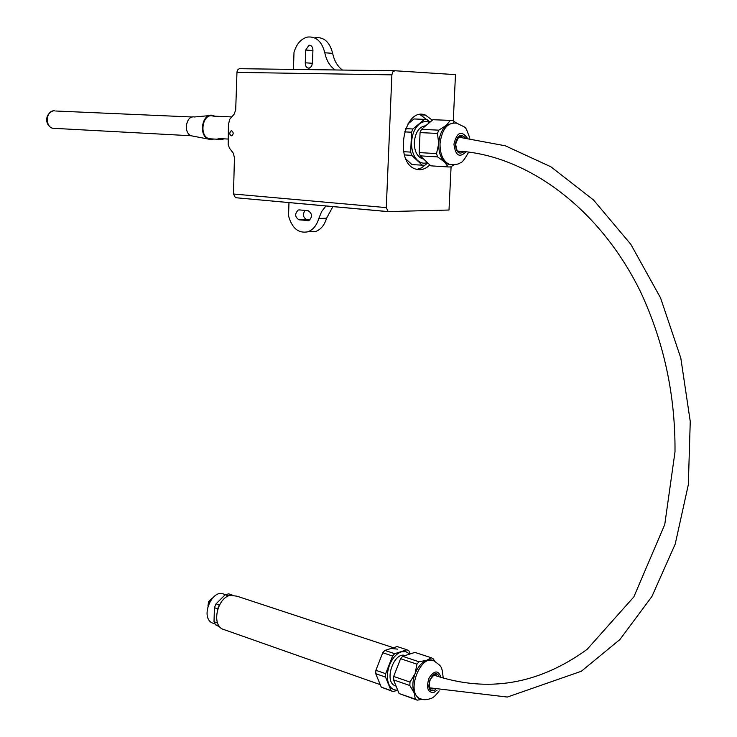 <?xml version="1.0" encoding="UTF-8"?>
<svg xmlns="http://www.w3.org/2000/svg" width="737" height="737" viewBox="0 0 737 737"><rect width="100%" height="100%" fill="white"/><g stroke="black" fill="none" stroke-linecap="round" stroke-linejoin="round"><path stroke-width="1.11" d="M231.538 130.744C233.629 132.227 233.712 133.941 231.786 135.866C229.354 134.788 229.143 133.093 231.16 130.79L231.538 130.744M451.09 166.626L449.008 210.027L388.159 211.593L386.289 207.613L391.881 74.861L392.83 71.876L394.857 70.752L455.484 74.64L453.273 120.84M332.921 206.563L326.583 218.216C324.473 225.135 320.835 229.557 315.657 231.482L309.135 231.74M315.362 37.707C323.967 36.841 329.734 42.055 332.663 53.34C334.239 60.803 337.491 66.367 342.429 70.033M304.998 210.432C302.511 214.55 303.091 217.599 306.749 219.58L310.037 219.902M432.352 120.205L425.396 115.064C403.775 106.248 393.586 162.601 415.631 169.068L419.629 169.777L422.688 169.372L426.41 167.732L429.864 164.941M416.783 169.427L421.61 167.833L426.041 164.314M429.321 121.614L420.026 114.576M388.445 211.685L235.444 197.691L233.491 194.015L234.44 157.755L233.343 153.268L229.529 148.238L228.175 144.59L228.442 124.479L229.732 119.274L234.117 114.198L235.693 109.979L236.982 71.94L237.636 69.969L239.258 68.688L394.673 70.752M335.16 69.932C329.909 66.312 326.463 60.591 324.805 52.769C321.866 41.429 316.09 36.196 307.486 37.062C301.092 38.748 296.606 43.815 294.008 52.263L293.437 69.361M312.488 62.866L311.567 66.33L309.282 68.145C306.703 68.219 305.367 66.441 305.265 62.802L305.708 50.033L308.95 45.233C311.318 45.123 312.645 46.726 312.93 50.052L312.488 62.866M305.265 62.802L312.47 63.271M305.708 50.033L312.921 50.558M288.987 202.564L288.536 215.849C292.018 228.295 298.467 233.611 307.882 231.786L315.657 231.482M307.882 231.786C313.068 229.852 316.707 225.411 318.808 218.465L321.7 211.455L325.966 205.927M299.305 209.898L308.186 210.736C312.341 213.583 312.58 216.862 308.904 220.593L298.964 219.819C294.855 216.964 294.634 213.693 298.292 210.008L299.305 209.898M209.05 115.645L194.411 116.98C186.194 115.046 183.043 132.734 191.067 135.755L52.677 128.266C44.598 126.405 46.182 110.08 54.372 110.808M213.887 139.026L210.92 139.661L208.267 139.063C198.225 135.267 202.214 112.872 212.486 115.331L214.808 116.188M212.256 138.934L209.151 138.759C198.502 136.023 202.712 112.356 213.177 116.114L231.575 116.907M228.037 139.044L218.069 138.556L220.805 139.615L223.735 138.952M425.728 125.76C419.215 126.626 415.401 132.126 414.286 142.232C414.295 150.735 416.856 156.198 421.979 158.621L423.563 158.989M453.881 122.747L446.327 125.336C441.822 129.472 439.28 135.562 438.727 143.604C438.533 151.647 440.496 157.801 444.595 162.048L448.216 164.369L452.371 164.802M429.975 122.195L426.824 119.449L424.438 119.376L412.923 128.984L411.559 132.209L410.684 152.098L411.753 155.36L404.392 154.917M405.921 158.999L411.965 164.618L424.742 165.291L427.782 162.978M411.753 155.36L422.356 165.291M456.535 123.079L452.711 120.481L450.325 120.398L446.327 125.336L438.828 130.154L437.456 133.425L420.062 132.605L421.426 129.362L432.932 119.716L450.454 120.389M424.438 119.376L413.982 118.961L407.865 124.028M412.923 128.984L405.617 128.653M411.559 132.209L404.502 131.877M424.558 119.366L413.982 118.961M429.607 122.499C426.069 120.877 422.587 121.43 419.15 124.185C414.636 128.256 412.112 134.254 411.578 142.186C411.412 150.118 413.393 156.18 417.529 160.371C420.56 163.098 423.839 163.835 427.359 162.573M410.684 152.098L403.59 151.693M448.114 166.949L430.813 165.834L420.237 155.857L419.169 152.587L436.525 153.591L437.585 156.889L444.595 162.048L448.114 166.949L450.491 166.949L454.241 164.784M438.828 130.154L421.426 129.362M450.325 120.398L432.932 119.716M419.169 152.587L420.062 132.605M437.585 156.889L420.237 155.857M436.525 153.591L438.727 143.604L437.456 133.425M212.449 597.993L208.571 601.613L207.954 606.1M209.658 601.982L208.571 601.613M225.154 594.777L224.665 594.621C213.076 587.03 199.681 616.464 211.915 622.82L214.66 623.788M231.98 594.916L228.461 595.8L225.209 594.722L228.728 593.838L232.247 595.054M217.258 622.848L218.686 625.906L215.453 624.764L214.016 621.715L217.258 622.848L217.286 622.046M219.285 604.92L217.655 608.79L214.412 607.684L216.033 603.824L219.285 604.92L219.829 604.386M217.636 609.591L217.655 608.79M214.016 621.715L214.412 607.684M219.81 626.938L215.453 624.764M216.033 603.824L225.209 594.722M219.211 626.164L218.686 625.906M405.101 655.562C394.461 651.287 383.959 679.919 394.231 685.364L396.055 686.119M430.215 689.648L430.758 688.957M432.444 660.416L426.797 660.288C421.905 662.148 417.999 666.598 415.088 673.655C412.471 680.887 412.167 687.308 414.185 692.927L418.072 697.957L420.726 698.989M434.996 661.494L433.153 658.804L431.256 657.754L426.797 660.288L419.021 661.771L416.93 664.157L415.088 673.655L409.984 682.075L409.827 685.53L414.185 692.927L415.29 699.146L417.225 700.15L399.334 693.609L415.604 699.358M410.325 653.885L408.869 650.835L406.962 649.776L394.691 653.682L392.591 656.031L385.681 673.682L385.534 677.091L375.723 673.692L381.269 687.124L393.005 691.582L397.731 690.237M385.534 677.091L391.052 690.587L381.269 687.124M391.052 690.587L393.005 691.582M394.691 653.682L384.871 650.412L382.77 652.742L375.87 670.302L375.723 673.692M392.591 656.031L382.77 652.742M385.681 673.682L375.87 670.302M409.763 654.069L405.903 651.665L401.278 651.867C396.377 653.664 392.471 658.04 389.569 664.986C386.962 672.107 386.676 678.445 388.721 684.01C390.674 688.432 393.65 690.449 397.667 690.081M406.962 649.776L397.151 646.561L384.871 650.412M419.021 661.771L402.688 656.335L414.94 652.402L431.256 657.754M409.984 682.075L393.669 676.437L400.587 658.703L416.93 664.157M415.29 699.146L399.334 693.609M402.688 656.335L400.587 658.703M393.669 676.437L393.512 679.864L409.827 685.53M399.012 693.397L393.512 679.864M421.886 699.404L417.225 700.15M458.617 137.119L505.287 145.788L550.889 166.792L593.515 199.985L630.817 244.306L660.545 297.877L680.804 358.025L690.256 421.481L688.33 484.679L675.212 544.09L651.877 596.555L619.909 639.532L581.364 671.241L507.36 697.055L429.717 687.833M433.826 675.037L434.369 675.285C487.811 693.056 538.729 684.424 587.103 649.371L633.829 596.915L664.756 524.541L675 451.873C675.461 395.566 664.009 342.272 640.637 291.99C598.941 206.765 525.417 154.715 457.677 151.067M430.307 688.036L429.763 687.916M225.338 630.071L222.178 628.956C211.482 623.603 217.701 597.67 230.22 595.358L236.927 596.169L393.411 647.731M391.034 648.477L397.639 649.122M236.955 72.383L391.881 74.861M386.289 207.613L233.491 194.015M324.805 52.769L332.663 53.34M318.808 218.465L326.583 218.216M298.964 219.819L306.749 219.58M307.836 220.713L308.508 220.695M55.257 128.404L52.677 128.266C45.666 126.276 43.603 114.825 52.99 110.937M461.104 137.349L460.247 136.75M458.773 151.859L460.174 151.232M462.716 137.469L461.408 136.649C460.174 134.235 458.257 136.76 455.65 144.203C456.71 150.339 457.714 152.872 458.663 151.822L461.703 151.361M465.194 137.662C460.459 133.351 457.18 135.525 455.365 144.203C456.175 152.513 459.087 154.973 464.107 151.573M467.12 137.847C461.279 130.145 456.885 132.255 453.946 144.176C455.466 155.664 459.492 158.197 466.014 151.776M469.847 138.132C464.384 124.157 467.332 129.086 456.968 123.217C447.654 122.02 442.007 128.837 440.026 143.678C440.007 154.448 443.167 161.375 449.515 164.443L454.692 164.673M430.362 688.699L431.366 688.395M435.42 675.626L434.977 674.926M430.371 688.708L431.606 688.478M435.65 675.709L434.784 674.77M437.105 676.179L436.101 675.156C436.12 672.899 434.056 674.484 429.892 679.919C429.017 686.939 429.21 689.906 430.491 688.809L433.116 688.975M434.913 674.76L436.101 675.156L434.83 674.77M439.298 676.852C433.89 664.203 422.283 693.185 433.853 690.514L435.355 689.685M440.975 677.349C438.34 669.988 434.379 670.191 429.081 677.948C426.041 687.658 427.598 692.522 433.752 692.54L437.041 690.201M443.213 677.994C441.841 665.843 441.795 666.782 434.581 661.292C421.711 652.153 405.617 690.882 419.298 698.39L422.697 699.505M231.16 130.79L231.851 130.808M388.159 211.593L235.444 197.691M425.396 115.064L421.214 114.908M308.95 45.233L310.388 45.344M298.292 210.008L300.005 209.962M192.421 117.008L55.745 111.011M191.067 135.755L208.267 139.063M218.069 138.556L223.412 138.897L222.85 139.311M219.018 139.321L209.151 138.759M421.979 158.621L423.25 158.704M459.952 151.223L458.902 151.831M448.216 164.369L449.515 164.443C455.632 164.738 459.179 164.194 460.146 162.822C461.666 163.172 464.513 159.597 468.714 152.098M215.057 623.926L211.915 622.82M394.231 685.364L395.999 685.981M435.392 675.617L434.747 674.77M418.072 697.957L419.298 698.39C422.531 700.132 426.437 700.132 431.016 698.39C432.969 698.059 435.705 695.535 439.224 690.845M381.582 687.335L391.375 690.79M380.237 684.636L222.178 628.956"/></g></svg>

